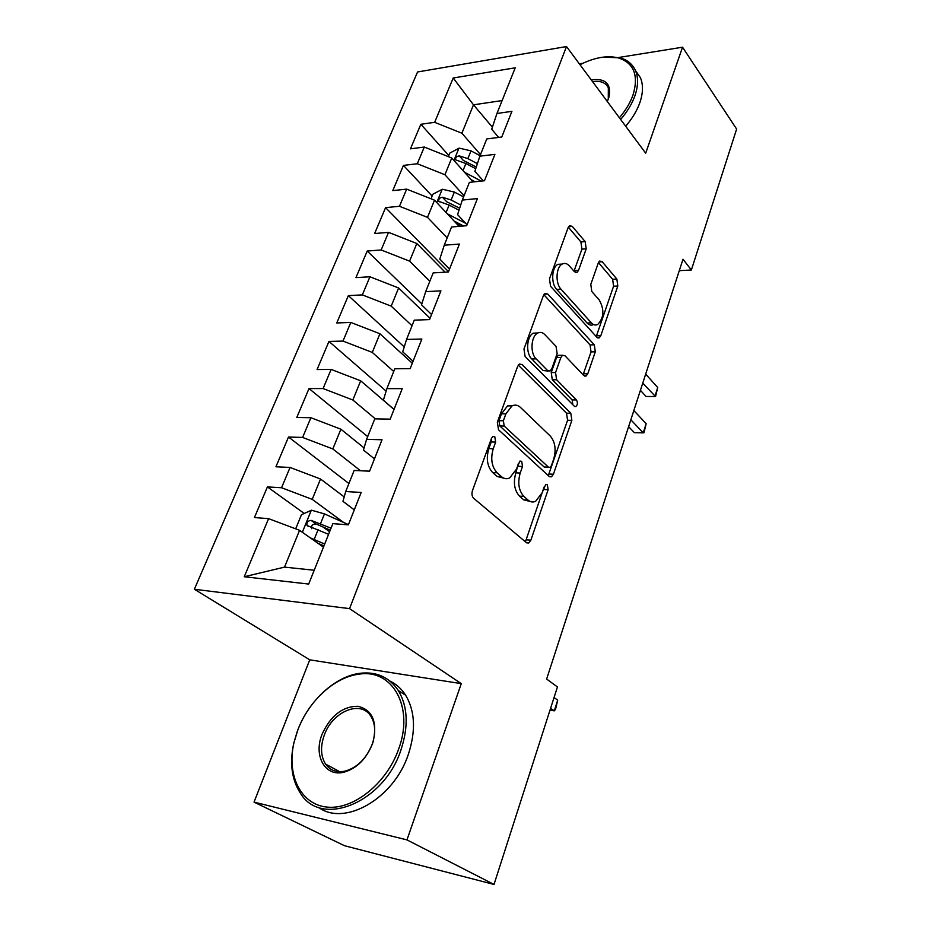 <?xml version="1.0" encoding="UTF-8"?>
<svg xmlns="http://www.w3.org/2000/svg" width="931" height="931" viewBox="0 0 931 931"><rect width="100%" height="100%" fill="white"/><g stroke="black" fill="none" stroke-linecap="round" stroke-linejoin="round"><path stroke-width="1.4" d="M494.803 436.802L492.895 436.499L491.487 438.303L472.436 490.695C471.517 493.896 471.936 496.432 473.693 498.306L526.422 542.668L528.715 542.994L530.856 540.178L548.126 489.718L547.358 484.737L545.741 484.457L542.121 492.755L535.616 501.309C532.963 502.507 530.449 502.112 528.075 500.098L523.874 496.386C518.718 490.625 517.496 482.84 520.208 473.029L522.512 466.478L521.709 461.345L519.952 461.054L516.228 469.457L509.664 477.952C506.813 479.279 504.09 478.848 501.495 476.672L497.096 472.785C491.684 466.757 490.393 458.75 493.232 448.754L495.653 442.085L494.803 436.802M557.913 264.334L562.231 264.067C564.71 262.821 567.084 263.426 569.341 265.894L574.45 271.724L577.034 272.387L578.547 270.351L586.204 248.845L585.18 241.641L572.286 226.396L569.586 225.651L568.131 227.595L549.476 278.881L550.57 286.271L596.887 337.278L599.227 337.86L600.809 335.707L617.812 286.003L616.857 279.067L602.182 261.727L599.727 261.041L598.272 263.031L590.789 284.386L591.79 291.484L599.261 300.015C604.533 309.686 604.021 317.832 597.714 324.465C595.503 325.536 593.384 325 591.348 322.859L560.986 289.169C555.167 283.303 555.982 266.964 562.231 264.067L557.913 264.334C551.652 267.232 550.826 283.536 556.657 289.378L560.986 289.169M682.993 259.237L546.625 679.048L557.448 686.95L494.012 884.45L406.963 839.89L461.276 683.645L349.556 608.63L566.502 46.55L645.695 153.196L682.539 47.202L736.63 129.072L691.361 270.002L682.993 259.237M522.175 364.58L519.451 364.033L517.648 366.383L497.34 422.232L498.539 429.773L549.15 476.404L551.466 476.812L553.421 474.228L571.855 420.335L570.819 413.259L522.175 364.58L518.695 364.615M523.967 349.02L543.425 295.523L545.042 293.381L547.754 294.033L594.304 344.807L595.293 351.813L587.787 373.762L586.111 376.031L583.772 375.496L565.036 355.817L562.533 355.27L560.846 357.527L555.551 372.551L556.633 379.778L576.417 399.946C577.883 402.495 577.709 404.694 575.917 406.544L574.276 406.195L525.107 356.48L523.967 349.02M349.556 608.63L194.37 589.253L417.565 71.966L566.502 46.55M304.228 513.447L267.406 486.913L254.442 517.543L268.594 518.648L244.259 576.743L308.685 584.063L332.856 523.641L348.369 524.851L361.181 492.452L345.704 491.533L354.141 470.458L369.595 471.179L382.024 439.769L366.605 439.316L374.786 418.857L390.182 419.136L402.239 388.646L386.877 388.634L394.814 368.781L410.164 368.629L421.859 339.035L406.556 339.431L414.272 320.148L429.552 319.601L440.922 290.856L425.676 291.647L433.171 272.911L448.393 271.98L459.425 244.062L444.262 245.202L451.535 227.001L466.687 225.709L477.417 198.582L462.311 200.072L469.399 182.36L484.469 180.742L494.908 154.36L479.872 156.175L486.762 138.952L501.774 137.008L511.922 111.348L496.956 113.466L491.708 129.223L498.62 137.416M267.406 486.913L281.546 487.739L290.053 467.443L320.532 479.011L344.202 496.921M348.916 483.526L288.517 437.023L275.925 466.78L290.053 467.443M288.517 437.023L302.622 437.442L310.884 417.716L340.897 429.203L364.079 447.927M367.687 436.604L309.022 388.553L296.791 417.472L310.884 417.716M309.022 388.553L323.092 388.564L331.122 369.409L360.681 380.802L394.022 409.442M386.132 391.09L328.957 341.433L317.064 369.549L331.122 369.409M328.957 341.433L342.992 341.072L350.801 322.44L379.918 333.752L412.293 363.23M404.24 346.914L348.357 295.616L336.778 322.952L350.801 322.44M348.357 295.616L362.345 294.894L369.933 276.775L398.619 287.993L430.075 318.262M421.813 303.867L367.21 251.033L355.956 277.636L369.933 276.775M367.21 251.033L381.163 249.974L388.541 232.354L416.82 243.491L445.111 272.178M448.509 271.677L385.574 207.648L374.623 233.541L388.541 232.354M385.574 207.648L399.469 206.275L406.661 189.121L434.521 200.177L459.088 226.361M432.135 196.034L403.449 165.415L392.777 190.622L406.661 189.121M403.449 165.415L417.297 163.74L424.292 147.04L451.756 158.002L473.192 181.952M448.777 155.477L420.847 124.277L410.466 148.832L424.292 147.04M420.847 124.277L434.649 122.322L453.211 77.995L515.227 67.812L496.956 113.466M483.305 180.87L474.868 171.339L479.872 156.175M492.383 127.21L473.495 104.819L461.892 133.226L480.501 154.616M434.649 122.322L461.892 133.226M453.211 77.995L473.495 104.819L502.123 100.571M467.048 224.79L457.575 214.607L462.311 200.072M451.756 158.002L444.925 174.737L464.057 195.719M417.297 163.74L444.925 174.737M449.557 269.036L439.793 259.086L444.262 245.202M434.521 200.177L427.492 217.354L447.171 237.917M399.469 206.275L427.492 217.354M431.565 314.515L421.522 304.809L425.676 291.647M416.82 243.491L409.593 261.146L429.843 281.243M381.163 249.974L409.593 261.146M413.073 361.275L402.727 351.837L406.556 339.431M398.619 287.993L391.206 306.148L412.026 325.757M362.345 294.894L391.206 306.148M394.046 409.384L383.374 400.225L386.877 388.634M379.918 333.752L372.284 352.418L393.732 371.492M342.992 341.072L372.284 352.418M374.46 458.89L363.462 450.034L366.605 439.316M360.681 380.802L352.837 399.993L375.344 418.869M323.092 388.564L352.837 399.993M354.292 509.874L342.957 501.344L345.704 491.533M340.897 429.203L332.821 448.951L360.518 470.76M302.622 437.442L332.821 448.951M320.532 479.011L312.222 499.353L343.609 522.454M281.546 487.739L312.222 499.353M679.281 270.665L691.361 270.002M682.539 47.202L618.719 57.478M583.05 63.215L579.326 63.82M461.276 683.645L309.744 659.823L254.035 802.115L406.963 839.89M254.035 802.115L344.482 845.709L494.012 884.45M309.744 659.823L194.37 589.253M268.594 518.648L299.573 530.298L284.525 567.119L314.213 570.249M299.573 530.298L323.453 547.149M244.259 576.743L284.525 567.119M329.621 531.752L322.778 526.818M460.438 226.245L456.993 222.556M491.405 438.548L491.231 441.957L488.81 448.614C485.97 458.587 487.262 466.571 492.685 472.587L497.096 472.785M504.008 478.231L497.096 476.463L492.685 472.587M530.193 501.46L523.711 499.842L519.51 496.142C514.343 490.393 513.121 482.619 515.832 472.843L518.381 463.359M525.421 541.819L544.088 487.053M548.301 475.613L567.573 420.253L566.525 413.201L518.288 365.115M503.368 420.777L504.195 426.037L548.44 467.153L550.081 467.443L551.431 465.651L553.736 458.936C556.307 449.522 555.155 441.899 550.279 436.045L520.51 407.452C517.834 404.985 514.994 404.473 511.992 405.916L505.87 413.853L503.368 420.777L498.958 420.696L499.796 425.944L504.195 426.037M548.755 467.385L544.111 466.978L499.796 425.944M513.062 405.462L507.593 405.869L501.472 413.795L505.87 413.853M498.958 420.696L501.472 413.795M543.82 294.673L590.045 344.901L594.304 344.807M583.085 374.774L591.045 351.895L590.045 344.901M559.95 355.305L558.228 355.328L556.529 357.585L551.233 372.586L552.304 379.79L572.134 399.923L576.417 399.946M572.879 404.787L572.134 399.923M544.844 334.625C542.587 332.355 540.213 331.832 537.711 333.065C530.973 336.079 529.925 353.198 536.14 358.889L547.533 370.503L550.07 371.038L551.815 368.723L557.145 353.664L556.063 346.402L544.844 334.625M537.955 332.937L533.347 333.182C526.609 336.196 525.561 353.268 531.776 358.959L536.14 358.889M548.266 371.05L543.192 370.538L531.776 358.959M573.996 271.2L581.922 249.136L580.897 241.944L568.317 227.152M593.629 324.582L593.454 324.593C591.243 325.664 589.125 325.14 587.089 322.987L556.657 289.378M596.236 336.568L613.587 286.213L612.645 279.288L598.447 262.589M310.256 537.839L324.698 544.041M317.983 543.297L323.953 545.915M295.674 528.831L301.481 514.668L311.536 510.211L324.465 513.9L348.462 524.619M331.04 528.191L311.07 520.371C307.754 520.79 306.415 522.5 307.055 525.515L328.596 534.313M311.652 528.668C311.117 525.468 312.607 523.909 316.144 524.025L330.261 530.146M550.605 708.27L554.282 710.853L557.704 700.147L554.05 697.528M550 710.155L554.282 710.853L555.539 709.306L557.704 700.147M398.538 749.374C414.586 706.792 392.172 668.388 358.784 674.219C334.753 677.093 308.929 700.647 298.025 729.404L294.021 742.426C286.399 774.755 300.492 804.535 327.014 807.084C353.419 810.028 386.551 783.483 398.538 749.374M297.908 729.753C309.057 700.321 335.474 676.243 360.064 673.288C376.531 671.402 389.298 677.174 398.363 690.593C407.859 706.629 408.697 726.506 400.865 750.223C383.898 802.522 321.544 828.078 300.608 793.526C291.717 779.934 289.448 763.129 293.8 743.078L297.222 731.58M372.33 744.16C366.197 759.114 356.748 768.447 344.005 772.183C325.012 777.21 313.258 755.716 322.103 734.187C330.633 715.602 342.608 706.303 358.016 706.28C372.4 709.934 377.474 721.641 373.238 741.402L372.33 744.16M324.337 735.013C320.264 746.464 320.671 756.158 325.559 764.072C330.191 770.472 336.731 772.811 345.192 771.101C357.295 767.551 366.255 758.684 372.086 744.497L372.947 741.879C375.787 731.696 375.1 723.178 370.91 716.323C361.03 699.565 332.565 711.307 324.337 735.013M390.054 681.131C396.362 684.169 401.54 688.847 405.602 695.154C415.121 711.144 416.017 730.94 408.278 754.552C393.825 798.635 344.563 826.844 318.425 807.293M619.383 117.76C625.644 110.405 630.159 102.887 632.94 95.218C638.899 75.586 634.081 63.157 618.463 57.931C607.198 55.185 594.374 57.454 580.001 64.716M603.02 57.14L619.965 57.792C627.436 59.887 632.638 64.216 635.547 70.779C638.457 77.832 638.224 86.234 634.837 95.986C631.94 103.981 627.215 111.801 620.64 119.459M591.255 79.88C605.86 78.029 611.714 83.988 608.804 97.755L607.291 101.479M607.326 101.409L608.28 98.895L608.339 87.805C605.697 82.533 600.448 80.485 592.605 81.695M635.384 70.43L640.423 77.68C643.344 84.744 643.135 93.135 639.783 102.864C636.909 110.824 632.207 118.621 625.679 126.244M454.153 221.089L463.603 225.977M447.346 213.839L465.675 223.324M431.018 198.78L432.892 194.207L442.4 189.237L454.351 192.065L463.591 196.883M628.611 426.642L634.372 432.659L643.228 432.857L646.161 423.698L633.836 410.548M460.705 204.995L451.151 200.014L442.469 197.244C439.653 197.698 438.408 199.048 438.722 201.317L449.114 205.064L459.018 210.197M442.469 197.244L446.612 201.701L459.658 208.23M630.846 419.788L643.228 432.857L643.973 432.729L646.161 423.698M471.144 179.671L475.089 181.754M464.534 172.282L481.246 181.091M448.3 156.617L449.72 153.149L459.158 148.122L470.993 150.857L480.07 155.686M640.412 390.31L646.044 396.478L654.854 396.513L657.717 387.552L645.683 374.087M477.405 163.67L467.862 158.607L459.297 155.884C456.539 156.338 455.294 157.653 455.585 159.841L465.872 163.519L475.729 168.732M459.297 155.884L463.324 160.423L476.288 167.033M642.751 383.13L655.54 396.559L646.044 396.478M657.717 387.552L655.54 396.559M488.81 448.614L493.232 448.754M497.096 476.463L501.495 476.672M518.148 466.291L522.512 466.478M515.832 472.843L520.208 473.029M519.51 496.142L523.874 496.386M523.711 499.842L528.075 500.098M543.797 489.497L548.126 489.718M526.515 539.84L530.856 540.178M491.231 441.957L495.653 442.085M566.525 413.201L570.819 413.259M567.573 420.253L571.855 420.335M549.104 474.03L553.421 474.228M544.111 466.978L548.44 467.153M544.123 294.196L547.754 294.033M591.045 351.895L595.293 351.813M583.528 373.785L587.787 373.762M556.529 357.585L560.846 357.527M551.233 372.586L555.551 372.551M552.304 379.79L556.633 379.778M543.192 370.538L547.533 370.503M581.922 249.136L586.204 248.845M574.252 270.607L578.547 270.351M587.089 322.987L591.348 322.859M598.808 261.937L602.182 261.727M612.645 279.288L616.857 279.067M613.587 286.213L617.812 286.003M596.562 335.812L600.809 335.707M568.562 226.687L572.286 226.396M580.897 241.944L585.18 241.641M311.28 510.316L302.342 532.253M318.111 529.658L314.178 539.398M324.465 513.9L320.578 523.548M316.144 524.025L311.07 520.371M442.167 189.354L436.779 202.574M449.114 205.064L446.1 212.512M454.351 192.065L451.151 200.014M458.925 148.25L453.956 160.446M465.872 163.519L463.021 170.594M470.993 150.857L467.862 158.607M526.643 542.831L528.715 542.994M549.581 476.719L551.466 476.812M507.593 405.869L511.992 405.916M584.482 376.043L586.111 376.031M558.228 355.328L562.533 355.27M574.718 406.533L575.917 406.544M533.347 333.182L537.711 333.065M575.474 272.48L577.034 272.387M597.702 337.895L599.227 337.86M308.324 526.422L307.055 525.515M358.784 674.219L360.064 673.288M345.192 771.101L344.005 772.183M325.559 764.072L339.734 771.694M405.602 695.154L398.363 690.593M294.021 742.426L293.8 743.078M618.463 57.931L619.965 57.792M640.423 77.68L635.547 70.779M608.28 98.895L608.804 97.755M439.269 201.899L438.722 201.317"/></g></svg>
